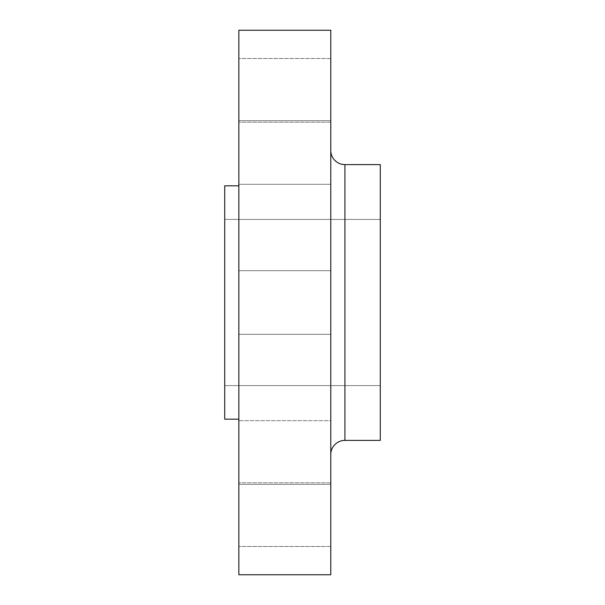 <?xml version="1.0" encoding="UTF-8"?>
<svg xmlns="http://www.w3.org/2000/svg" width="605" height="605" viewBox="0 0 605 605"><rect width="100%" height="100%" fill="white"/><g stroke="black" fill="none" stroke-linecap="round" stroke-linejoin="round"><path stroke-width="0.45" stroke-dasharray="3.02 2.27" d="M330.784 482.82L330.784 546.466L238.854 546.466L238.854 482.82L330.784 482.82L330.784 483.433L330.784 482.82L238.854 482.82L238.854 546.466L238.854 482.82L238.854 546.466L330.784 546.466L330.784 482.82M330.784 420.687L330.784 484.333L238.854 484.333L238.854 481.905L238.854 484.333L330.784 484.333L238.854 484.333L330.784 484.333L330.784 420.687L330.784 484.333L330.784 420.687L330.784 484.333L330.784 420.687L238.854 420.687L330.784 420.687M330.784 270.677L330.784 334.323L238.854 334.323L238.854 270.677L330.784 270.677L330.784 334.323L238.854 334.323L238.854 270.677L330.784 270.677L330.784 273.105L330.784 270.677L238.854 270.677L238.854 574.75L238.854 30.25L238.854 334.323L238.854 270.677L238.854 334.323L238.854 270.677L238.854 334.323L330.784 334.323L330.784 302.5L330.784 574.75L330.784 30.25L330.784 334.323L330.784 270.677L238.854 270.677L238.854 334.323L330.784 334.323L330.784 270.677M330.784 120.667L330.784 184.313L238.854 184.313L238.854 120.667L330.784 120.667L330.784 184.313L238.854 184.313L238.854 120.667L330.784 120.667L330.784 123.095L330.784 120.667L238.854 120.667L238.854 184.313L238.854 120.667L238.854 184.313L238.854 120.667L238.854 184.313L330.784 184.313L330.784 120.667L238.854 120.667L238.854 184.313L330.784 184.313L330.784 120.667M330.784 58.534L330.784 122.18L238.854 122.18L238.854 58.534L330.784 58.534L330.784 59.146L330.784 58.534L238.854 58.534L238.854 122.18L238.854 58.534L238.854 122.18L330.784 122.18L330.784 58.534M330.784 454.536A14.142 14.142 0 0 1 344.926 440.395L344.926 164.605A14.142 14.142 0 0 1 330.784 150.464L330.784 454.536L330.784 150.464M380.288 219.411L380.288 385.589L224.712 385.589L224.712 219.411L380.288 219.411L224.712 219.411L224.712 419.182L224.712 185.818L224.712 385.589L224.712 219.411L224.712 385.589L380.288 385.589L380.288 219.411M238.854 419.182L238.854 185.818L238.854 419.182M238.854 420.687L238.854 483.72L238.854 420.687M238.854 185.818L238.854 418.615L238.854 185.818M344.926 385.589L344.926 219.411M380.288 164.605L380.288 440.395L380.288 164.605M380.288 385.589L380.288 310.645L380.288 385.589"/><path stroke-width="0.91" d="M238.854 484.333L238.854 420.687L238.854 484.333M344.926 219.411L344.926 164.605L380.288 164.605L380.288 440.395L344.926 440.395L380.288 440.395L380.288 164.605L344.926 164.605L344.926 385.589M238.854 574.75L330.784 574.75L330.784 30.25L238.854 30.25L238.854 574.75L238.854 30.25L330.784 30.25L330.784 574.75L238.854 574.75M224.712 419.182L238.854 419.182L224.712 419.182L224.712 185.818L224.712 419.182M238.854 185.818L224.712 185.818L238.854 185.818M330.784 150.464A14.142 14.142 0 0 0 344.926 164.605L344.926 440.395A14.142 14.142 0 0 0 330.784 454.536"/></g></svg>
